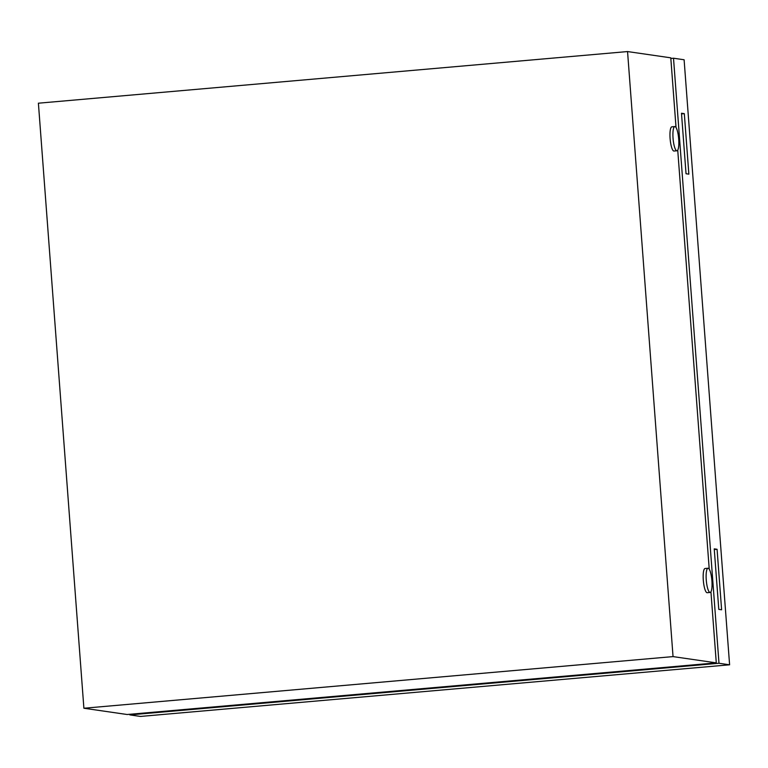 <?xml version="1.0" encoding="UTF-8"?>
<svg xmlns="http://www.w3.org/2000/svg" width="768" height="768" viewBox="0 0 768 768"><rect width="100%" height="100%" fill="white"/><g stroke="black" fill="none" stroke-linecap="round" stroke-linejoin="round"><path stroke-width="1.15" d="M711.907 580.762A12.154 2.784 -95 0 1 710.141 592.454A12.154 2.784 -95 0 1 706.253 579.936A12.154 2.784 -95 0 1 708.019 568.243A12.154 2.784 -95 0 1 711.907 580.762M710.141 592.454L707.203 592.714A12.154 2.784 -95 0 1 703.306 580.195A12.154 2.784 -95 0 1 705.082 568.502L708.019 568.243M678.701 139.085A12.154 2.784 -95 0 1 676.934 150.778A12.154 2.784 -95 0 1 673.046 138.259A12.154 2.784 -95 0 1 674.813 126.566A12.154 2.784 -95 0 1 678.701 139.085M676.934 150.778L673.987 151.037A12.154 2.784 -95 0 1 670.099 138.518A12.154 2.784 -95 0 1 671.866 126.826L674.813 126.566M83.894 708.24L673.046 656.602L627.552 51.562L38.4 103.2L83.894 708.24L127.133 714.509L716.285 662.87L710.938 591.802M627.552 51.562L670.79 57.83L676.032 127.517M709.238 569.194L677.731 150.125M673.046 656.602L716.285 662.87M670.838 58.454L673.507 58.224L718.992 663.264L129.85 714.902L129.802 714.278M718.992 663.264L729.6 664.8L140.448 716.438L129.85 714.902M718.79 609.37L721.613 609.782L717.072 549.283L714.24 548.87L718.79 609.37M686.035 173.741L688.858 174.154L684.317 113.654L681.485 113.242L686.035 173.741M673.507 58.224L684.106 59.76L729.6 664.8M681.533 113.894L684.317 113.654M714.288 549.523L717.072 549.283"/></g></svg>
